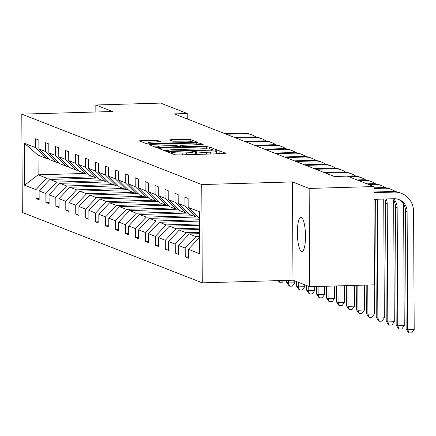 <?xml version="1.0" encoding="UTF-8"?>
<svg xmlns="http://www.w3.org/2000/svg" width="436" height="436" viewBox="0 0 436 436"><rect width="100%" height="100%" fill="white"/><g stroke="black" fill="none" stroke-linecap="round" stroke-linejoin="round"><path stroke-width="0.65" d="M169.599 151.962L168.252 152.186L174.907 154.791L178.079 154.96L223.864 153.625L225.783 153.303L219.128 150.703L215.515 150.763L216.43 151.145A8.382 0.818 -0.3 0 1 216.67 151.336A8.382 0.818 -0.3 0 1 210.294 152.164L206.479 152.278A8.382 0.818 -0.3 0 1 196.336 151.728L193.252 151.276L191.856 151.456L192.772 151.832A8.382 0.818 -0.3 0 1 193.017 152.028A8.382 0.818 -0.3 0 1 186.635 152.856L182.82 152.965A8.382 0.818 -0.3 0 1 172.678 152.42L169.599 151.962M220.104 153.734L216.681 153.249M196.456 154.426A8.382 0.818 -0.3 0 1 196.347 154.388L193.028 153.941M301.516 251.463A17.08 4.055 -91.7 0 0 301.93 251.534A17.08 4.055 -91.7 0 0 305.5 235.2A17.08 4.055 -91.7 0 0 301.341 217.46A17.08 4.055 -91.7 0 0 300.933 217.39A17.08 4.055 -91.7 0 0 297.357 233.723A17.08 4.055 -91.7 0 0 301.516 251.463M157.243 140.338L139.231 140.801L146.698 143.755L149.87 143.924L197.65 142.327L190.183 139.378L171.495 139.662L169.506 139.918L172.743 141.215L183.605 141.16A7.009 0.681 -0.3 0 1 192.287 141.782A7.009 0.681 -0.3 0 1 186.957 142.474L156.813 143.351A7.009 0.681 -0.3 0 1 148.131 142.736A7.009 0.681 -0.3 0 1 153.461 142.043L160.481 141.64L157.243 140.338L157.249 141.934M112.504 111.507L95.822 104.983L160.606 103.092L187.24 113.513L174.286 113.889L334.341 176.509L347.301 176.133L373.935 186.554L309.146 188.445L292.463 181.916L201.764 184.564L21.8 114.156L112.504 111.507M160.699 148.164L158.786 148.485L166.171 151.374L169.342 151.543L217.123 149.946L209.656 146.997L206.49 146.828L160.699 148.164L160.71 149.237M156.437 147.564L149.047 144.676L150.965 144.354L196.75 143.019L199.922 143.188L203.16 144.485L182.597 145.286L180.602 145.542L182.777 146.425L207.552 146.196L156.437 147.564M95.822 104.983L95.855 111.998M292.463 181.916L292.981 280.195L309.658 286.719L309.146 188.445M309.658 286.719L374.448 284.828L373.935 186.554M48.51 158.475L46.636 158.53L38.025 155.162L24.405 143.275L35.698 147.69L35.648 138.795L38.837 140.043L38.886 148.938L45.649 151.586L45.6 142.686L48.788 143.935L48.837 152.834L55.601 155.478L55.552 146.583L58.74 147.826L58.789 156.726L65.553 159.374L65.504 150.475L68.692 151.723L68.741 160.622L75.504 163.266L75.455 154.366L78.644 155.614L78.693 164.514L85.456 167.157L85.407 158.263L88.595 159.511L88.644 168.405L95.408 171.054L95.359 162.154L98.547 163.402L98.596 172.302L105.359 174.945L105.31 166.051L108.499 167.299L108.548 176.193L115.311 178.842L115.262 169.942L118.45 171.19L118.499 180.09L125.263 182.733L125.214 173.833L128.402 175.081L128.451 183.981L135.215 186.624L135.165 177.73L138.354 178.978L138.403 187.872L145.166 190.521L145.117 181.621L148.305 182.869L148.354 191.769L155.118 194.412L155.069 185.518L158.257 186.766L158.306 195.66L165.07 198.309L165.021 189.409L168.214 190.657L168.258 199.557L175.021 202.2L174.972 193.301L178.166 194.549L178.21 203.449L184.973 206.092L184.924 197.197L188.118 198.445L188.161 207.34L199.454 211.76L199.672 253.725L188.379 249.31L188.428 258.205L185.24 256.957L185.191 248.062L178.428 245.414L178.477 254.313L175.288 253.065L175.239 244.165L168.476 241.522L168.525 250.422L165.337 249.174L165.288 240.274L158.524 237.631L158.573 246.525L155.385 245.277L155.336 236.383L148.572 233.734L148.621 242.634L145.433 241.386L145.384 232.486L138.621 229.843L138.67 238.737L135.482 237.489L135.433 228.595L128.669 225.946L128.718 234.846L125.53 233.598L125.481 224.698L118.717 222.055L118.766 230.955L115.578 229.707L115.529 220.807L108.766 218.158L108.815 227.058L105.626 225.81L105.577 216.915L98.814 214.267L98.863 223.167L95.675 221.919L95.626 213.019L88.862 210.375L88.911 219.27L85.718 218.022L85.674 209.127L78.911 206.479L78.96 215.379L75.766 214.131L75.722 205.231L68.959 202.587L69.008 211.487L65.814 210.239L65.771 201.339L59.007 198.691L59.056 207.59L55.863 206.342L55.819 197.443L49.055 194.799L49.105 203.699L45.911 202.451L45.867 193.551L39.104 190.908L39.153 199.802L35.959 198.554L35.916 189.66L24.623 185.24L24.405 143.275M46.636 158.53L35.698 147.69M201.764 184.564L202.277 282.844L22.312 212.436L21.8 114.156M103.343 180.717L56.691 182.079L49.933 179.43L98.351 178.019M49.933 179.43L39.104 190.908M56.691 182.079L45.867 193.551M58.462 162.366L56.587 162.421L49.829 159.778L38.886 148.938M56.587 162.421L45.649 151.586M113.295 184.608L66.643 185.97L59.885 183.327L108.302 181.91M59.885 183.327L49.055 194.799M66.643 185.97L55.819 197.443M68.414 166.263L66.539 166.318L59.781 163.669L48.837 152.834M66.539 166.318L55.601 155.478M123.246 188.505L76.594 189.867L69.836 187.218L118.254 185.807M69.836 187.218L59.007 198.691M76.594 189.867L65.771 201.339M78.366 170.154L76.491 170.209L69.733 167.566L58.789 156.726M76.491 170.209L65.553 159.374M133.203 192.396L86.546 193.758L79.788 191.115L128.206 189.698M79.788 191.115L68.959 202.587M86.546 193.758L75.722 205.231M88.317 174.051L86.442 174.106L79.684 171.457L68.741 160.622M86.442 174.106L75.504 163.266M143.155 196.287L96.498 197.65L89.74 195.006L138.157 193.595M89.74 195.006L78.911 206.479M96.498 197.65L85.674 209.127M98.269 177.943L96.394 177.997L89.636 175.354L78.693 164.514M96.394 177.997L85.456 167.157M153.107 200.184L106.449 201.546L99.691 198.898L148.109 197.486M99.691 198.898L88.862 210.375M106.449 201.546L95.626 213.019M108.221 181.834L106.346 181.888L99.588 179.245L88.644 168.405M106.346 181.888L95.408 171.054M163.059 204.075L116.401 205.438L109.643 202.795L158.061 201.378M109.643 202.795L98.814 214.267M116.401 205.438L105.577 216.915M118.172 185.731L116.303 185.785L109.54 183.136L98.596 172.302M116.303 185.785L105.359 174.945M173.01 207.972L126.353 209.335L119.595 206.686L168.013 205.274M119.595 206.686L108.766 218.158M126.353 209.335L115.529 220.807M128.124 189.622L126.255 189.676L119.491 187.033L108.548 176.193M126.255 189.676L115.311 178.842M182.962 211.863L136.305 213.226L129.547 210.583L177.964 209.166M129.547 210.583L118.717 222.055M136.305 213.226L125.481 224.698M138.076 193.519L136.206 193.573L129.443 190.924L118.499 180.09M136.206 193.573L125.263 182.733M192.914 215.755L146.256 217.117L139.498 214.474L187.916 213.062M139.498 214.474L128.669 225.946M146.256 217.117L135.433 228.595M148.027 197.41L146.158 197.464L139.395 194.821L128.451 183.981M146.158 197.464L135.215 186.624M199.497 219.749L156.208 221.014L149.45 218.365L197.868 216.954M149.45 218.365L138.621 229.843M156.208 221.014L145.384 232.486M157.985 201.301L156.11 201.356L149.346 198.712L138.403 187.872M156.11 201.356L145.166 190.521M199.519 223.935L166.16 224.905L159.402 222.262L199.503 221.09M159.402 222.262L148.572 233.734M166.16 224.905L155.336 236.383M167.936 205.198L166.061 205.252L159.298 202.604L148.354 191.769M166.061 205.252L155.118 194.412M199.541 228.115L176.117 228.802L169.353 226.153L199.525 225.276M169.353 226.153L158.524 237.631M176.117 228.802L165.288 240.274M177.888 209.089L176.013 209.144L169.25 206.501L158.306 195.66M176.013 209.144L165.07 198.309M199.563 232.301L186.068 232.693L179.305 230.05L199.546 229.456M179.305 230.05L168.476 241.522M186.068 232.693L175.239 244.165M187.84 212.986L185.965 213.041L179.201 210.392L168.258 199.557M185.965 213.041L175.021 202.2M199.584 236.481L196.02 236.59L189.257 233.941L199.568 233.642M189.257 233.941L178.428 245.414M196.02 236.59L185.191 248.062M197.791 216.877L195.917 216.932L189.153 214.289L178.21 203.449M195.917 216.932L184.973 206.092M199.59 237.985L199.208 237.833L199.59 237.822M199.208 237.833L188.379 249.31M292.981 280.195L202.277 282.844M187.267 118.968L187.24 113.513M38.025 155.162L38.128 174.814L46.739 178.182L93.391 176.82M84.78 173.452L38.128 174.814L24.623 185.24M199.486 218.332L188.161 207.34M46.739 178.182L35.916 189.66M188.423 256.864L185.24 256.957M178.471 252.973L175.288 253.065M168.519 249.081L165.337 249.174M158.568 245.185L155.385 245.277M148.616 241.293L145.433 241.386M138.664 237.397L135.482 237.489M128.713 233.505L125.53 233.598M118.761 229.614L115.578 229.707M108.809 225.717L105.626 225.81M98.852 221.826L95.675 221.919M88.9 217.929L85.718 218.022M78.949 214.038L75.766 214.131M68.997 210.147L65.814 210.239M59.045 206.25L55.863 206.342M49.094 202.359L45.911 202.451M39.142 198.462L35.959 198.554M167.893 150.611L164.476 150.709M169.043 150.998L211.455 149.946L212.85 149.766L211.891 149.368A8.382 0.818 -0.3 0 0 201.748 148.823L174.275 149.624A8.382 0.818 -0.3 0 0 167.893 150.453A8.382 0.818 -0.3 0 0 168.138 150.643L169.043 150.998L169.048 151.554M154.736 146.899L157.995 146.807M178.395 146.207L180.608 146.147M163.326 145.847A7.009 0.681 -0.3 0 0 157.995 146.54A7.009 0.681 -0.3 0 0 166.677 147.161L179.218 146.529L177.12 145.711L173.948 145.537L163.326 145.847M148.131 142.997L145.003 143.09M398.199 199.301A13.347 12.9 -68.6 0 1 405.507 211.013L406.129 329.076L407.72 329.703L414.2 329.512L413.584 211.449A20.018 19.348 111.4 0 0 401.436 193.371A20.018 19.348 111.4 0 0 394.04 192.096L373.968 192.679M401.436 193.371L399.845 192.75A20.018 19.348 111.4 0 0 392.449 191.469L373.963 192.009M374.001 199.323L394.079 198.734A13.347 12.9 -68.6 0 1 399.005 199.59A13.347 12.9 -68.6 0 1 407.104 211.634L407.72 329.703L409.202 332.908L408.565 332.663L406.129 329.076M414.2 329.512L411.797 332.837L409.202 332.908M395.468 191.622A20.018 19.348 111.4 0 0 391.484 189.48A20.018 19.348 111.4 0 0 384.089 188.199L373.946 188.499M391.484 189.48L389.893 188.859A20.018 19.348 111.4 0 0 382.497 187.578L373.941 187.829M393.588 198.751A13.347 12.9 -68.6 0 1 397.152 207.743L397.768 325.806L404.248 325.616L403.632 207.552A20.018 19.348 111.4 0 0 403.218 203.601M392.569 198.778A13.347 12.9 -68.6 0 1 395.556 207.116L396.177 325.185L397.768 325.806L399.251 329.017L398.613 328.766L396.177 325.185M404.248 325.616L401.845 328.94L399.251 329.017M385.517 187.731A20.018 19.348 111.4 0 0 381.533 185.589A20.018 19.348 111.4 0 0 374.137 184.308L368.611 184.466M381.533 185.589L379.941 184.962A20.018 19.348 111.4 0 0 372.54 183.681L367.014 183.845M386.252 198.963A13.347 12.9 -68.6 0 1 387.201 203.852L387.817 321.915L394.297 321.724L393.681 203.661A20.018 19.348 111.4 0 0 393.267 199.71M384.901 199.001A13.347 12.9 -68.6 0 1 385.604 203.225L386.225 321.288L387.817 321.915L389.299 325.125L388.661 324.875L386.225 321.288M394.297 321.724L391.893 325.049L389.299 325.125M375.565 183.834A20.018 19.348 111.4 0 0 371.581 181.692A20.018 19.348 111.4 0 0 364.185 180.411L358.659 180.575M371.581 181.692L369.99 181.071A20.018 19.348 111.4 0 0 362.589 179.79L357.062 179.954M377.222 199.225A13.347 12.9 -68.6 0 1 377.249 199.955L377.865 318.018L384.345 317.833L383.729 199.764A20.018 19.348 111.4 0 0 383.707 199.039M375.652 199.274A13.347 12.9 -68.6 0 1 375.652 199.334L376.273 317.397L377.865 318.018L379.347 321.228L378.71 320.978L376.273 317.397M384.345 317.833L381.941 321.152L379.347 321.228M365.613 179.943A20.018 19.348 111.4 0 0 361.629 177.801A20.018 19.348 111.4 0 0 354.234 176.52L348.707 176.684M361.629 177.801L360.038 177.174A20.018 19.348 111.4 0 0 352.637 175.899L334.156 176.438M366.169 285.068L366.322 313.506L367.913 314.127L374.393 313.936L374.241 284.833M367.761 285.024L367.913 314.127L369.396 317.337L368.758 317.086L366.322 313.506M374.393 313.936L371.99 317.261L369.396 317.337M355.662 176.051A20.018 19.348 111.4 0 0 351.678 173.904A20.018 19.348 111.4 0 0 344.282 172.629L325.801 173.168M351.678 173.904L350.086 173.283A20.018 19.348 111.4 0 0 342.685 172.002L324.204 172.542M356.239 285.357L356.37 309.609L357.961 310.236L364.442 310.045L364.311 285.122M357.831 285.313L357.961 310.236L359.444 313.44L358.806 313.195L356.37 309.609M364.442 310.045L362.038 313.37L359.444 313.44M345.71 172.155A20.018 19.348 111.4 0 0 341.726 170.013A20.018 19.348 111.4 0 0 334.33 168.732L315.844 169.272M341.726 170.013L340.135 169.391A20.018 19.348 111.4 0 0 332.733 168.111L314.252 168.65M346.309 285.651L346.413 305.718L348.01 306.339L354.49 306.148L354.381 285.411M347.901 285.602L348.01 306.339L349.492 309.549L348.855 309.298L346.413 305.718M354.49 306.148L352.086 309.473L349.492 309.549M335.758 168.263A20.018 19.348 111.4 0 0 331.774 166.121A20.018 19.348 111.4 0 0 324.379 164.841L305.892 165.38M331.774 166.121L330.183 165.495A20.018 19.348 111.4 0 0 322.782 164.214L304.301 164.754M336.379 285.94L336.461 301.821L338.058 302.448L344.538 302.257L344.451 285.705M337.971 285.891L338.058 302.448L339.54 305.658L338.903 305.407L336.461 301.821M344.538 302.257L342.135 305.582L339.54 305.658M325.806 164.367A20.018 19.348 111.4 0 0 321.823 162.225A20.018 19.348 111.4 0 0 314.427 160.944L295.94 161.484M321.823 162.225L320.231 161.603A20.018 19.348 111.4 0 0 312.83 160.323L294.349 160.862M326.45 286.229L326.51 297.93L328.106 298.551L334.586 298.366L334.521 285.994M328.041 286.185L328.106 298.551L329.589 301.761L328.951 301.51L326.51 297.93M334.586 298.366L332.183 301.685L329.589 301.761M315.849 160.475A20.018 19.348 111.4 0 0 311.871 158.333A20.018 19.348 111.4 0 0 304.475 157.053L285.989 157.592M311.871 158.333L310.279 157.707A20.018 19.348 111.4 0 0 302.878 156.426L284.397 156.971M316.52 286.517L316.558 294.033L318.155 294.66L324.635 294.469L324.591 286.283M318.111 286.474L318.155 294.66L319.637 297.87L318.999 297.619L316.558 294.033M324.635 294.469L322.231 297.793L319.637 297.87M305.898 156.584A20.018 19.348 111.4 0 0 301.919 154.437A20.018 19.348 111.4 0 0 294.523 153.161L276.037 153.701M301.919 154.437L300.328 153.815A20.018 19.348 111.4 0 0 292.927 152.535L274.446 153.074M306.584 285.515L306.606 290.142L308.203 290.768L314.683 290.578L314.661 286.572M308.181 286.141L308.203 290.768L309.685 293.973L309.048 293.728L306.606 290.142M314.683 290.578L312.28 293.897L309.685 293.973M295.946 152.687A20.018 19.348 111.4 0 0 291.967 150.545A20.018 19.348 111.4 0 0 284.572 149.265L266.085 149.804M291.967 150.545L290.376 149.924A20.018 19.348 111.4 0 0 282.975 148.643L264.494 149.183M296.633 281.623L296.654 286.25L298.251 286.872L304.731 286.681L304.72 284.784M298.229 282.245L298.251 286.872L299.734 290.082L299.096 289.831L296.654 286.25M304.731 286.681L302.328 290.005L299.734 290.082M285.994 148.796A20.018 19.348 111.4 0 0 282.016 146.654A20.018 19.348 111.4 0 0 274.62 145.373L256.134 145.913M282.016 146.654L280.424 146.027A20.018 19.348 111.4 0 0 273.023 144.747L254.542 145.286M286.692 280.375L286.703 282.354L288.3 282.98L294.78 282.79L294.769 280.893M288.283 280.332L288.3 282.98L289.782 286.19L289.144 285.94L286.703 282.354M294.78 282.79L292.376 286.114L289.782 286.19M276.043 144.899A20.018 19.348 111.4 0 0 272.064 142.757A20.018 19.348 111.4 0 0 264.668 141.477L246.182 142.016M272.064 142.757L270.473 142.136A20.018 19.348 111.4 0 0 263.072 140.855L244.591 141.395M283.694 280.462L282.424 282.217L279.83 282.294L279.193 282.043L278.228 280.626M279.83 282.294L279.045 280.599M266.091 141.008A20.018 19.348 111.4 0 0 262.112 138.866A20.018 19.348 111.4 0 0 254.717 137.585L236.23 138.125M262.112 138.866L260.521 138.239A20.018 19.348 111.4 0 0 253.12 136.959L234.639 137.504M256.139 137.117A20.018 19.348 111.4 0 0 252.161 134.969A20.018 19.348 111.4 0 0 244.765 133.694L226.279 134.234M252.161 134.969L250.569 134.348A20.018 19.348 111.4 0 0 243.168 133.067L224.687 133.607M172.683 153.919L172.678 152.42M182.831 154.824L182.82 152.965M186.646 154.709L186.635 152.856M195.486 154.05L195.475 151.396M196.347 154.388L196.336 151.728M206.49 154.131L206.479 152.278M210.305 154.022L210.294 152.164M219.145 153.358L219.128 150.703M171.822 153.586L171.817 152.082M206.501 148.818L206.49 146.828M209.667 148.992L209.656 146.997M171.266 151.488L171.266 151.118M211.455 150.316L211.455 149.946M212.801 150.273L212.795 149.81M168.143 151.554L168.138 150.643M150.97 145.428L150.965 144.354M196.761 144.872L196.75 143.019M199.928 144.779L199.922 143.188M180.689 147.117L180.678 145.608M182.782 147.057L182.777 146.425M185.949 146.965L185.949 146.594M205.28 146.398L205.28 146.033M166.677 147.526L166.677 147.161M177.299 147.215L177.299 146.85M156.818 143.722L156.813 143.351M186.957 142.845L186.957 142.474M171.501 140.73L171.495 139.662M187.022 141.144L187.017 139.209M190.194 141.302L190.183 139.378M141.231 141.618L141.226 140.545M154.082 142.027L154.072 140.169M394.04 192.096L392.449 191.469M407.104 211.634L405.507 211.013M384.089 188.199L382.497 187.578M397.152 207.743L395.556 207.116M374.137 184.308L372.54 183.681M387.201 203.852L385.604 203.225M364.185 180.411L362.589 179.79M377.249 199.955L375.652 199.334M354.234 176.52L352.637 175.899M344.282 172.629L342.685 172.002M334.33 168.732L332.733 168.111M324.379 164.841L322.782 164.214M314.427 160.944L312.83 160.323M304.475 157.053L302.878 156.426M294.523 153.161L292.927 152.535M284.572 149.265L282.975 148.643M274.62 145.373L273.023 144.747M264.668 141.477L263.072 140.855M254.717 137.585L253.12 136.959M244.765 133.694L243.168 133.067M193.028 154.524L193.017 152.028M216.687 153.832L216.67 151.336M212.855 150.273L212.85 149.766M167.898 151.548L167.893 150.453M180.613 147.123L180.602 145.542M158.001 147.733L157.995 146.54M179.294 147.161L179.294 146.589M148.136 143.918L148.131 142.736M192.292 142.686L192.287 141.782"/></g></svg>
